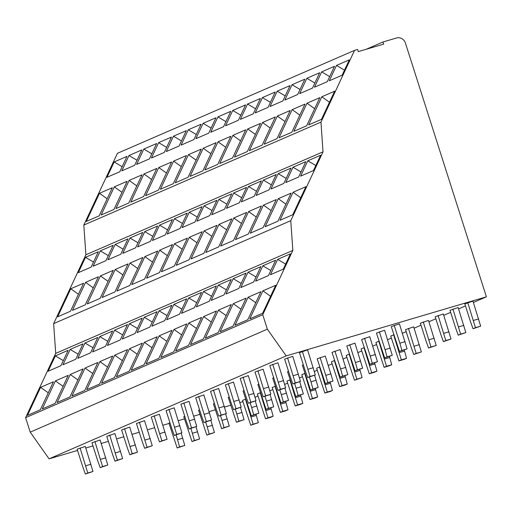 <?xml version="1.0" encoding="UTF-8"?>
<svg xmlns="http://www.w3.org/2000/svg" width="512" height="512" viewBox="0 0 512 512"><rect width="100%" height="100%" fill="white"/><g stroke="black" fill="none" stroke-linecap="round" stroke-linejoin="round"><path stroke-width="0.77" d="M290.778 220.685L292.845 250.426L262.733 314.72L267.354 329.184L286.208 355.898L486.4 296.819L405.446 43.155A7.488 6.784 -113.5 0 0 396.659 37.952L382.989 41.984L383.674 44.122L358.278 51.616L357.6 49.478L354.554 50.374L320.96 122.118L323.021 151.834L290.778 220.685L53.645 323.635L55.706 353.382L292.845 250.426M354.554 50.374L117.421 153.331L83.821 225.069L320.96 122.118M83.821 225.069L85.882 254.79L323.021 151.834M366.17 49.286L382.989 41.984M255.053 397.261L257.978 395.994M269.875 390.822L272.8 389.555M284.698 384.39L287.616 383.123M299.52 377.958L302.438 376.691M314.342 371.52L317.261 370.253M328.307 365.459L332.083 363.821M343.13 359.021L346.899 357.382M357.952 352.589L361.722 350.95M372.774 346.15L376.544 344.512M387.59 339.718L391.366 338.08M402.413 333.28L406.182 331.648M414.106 328.205L421.005 325.21M428.928 321.773L435.827 318.778M443.75 315.334L450.65 312.339M458.573 308.902L465.472 305.907M473.395 302.47L486.4 296.819M55.706 353.382L25.6 417.677L30.214 432.141L49.069 458.854L286.208 355.898M49.069 458.854L77.542 450.451M85.786 448.019L92.966 445.901M101.21 443.469L108.39 441.35M116.634 438.912L123.808 436.794M132.051 434.362L139.232 432.243M147.475 429.811L154.656 427.693M162.899 425.261L169.05 423.443M178.323 420.71L184.474 418.893M193.741 416.16L199.898 414.342M209.165 411.61L215.315 409.792M224.557 407.066L230.739 405.242M239.91 402.534L242.906 401.651M30.214 432.141L267.354 329.184M25.6 417.677L262.733 314.72M85.882 254.79L53.645 323.635M60.973 365.658L48.141 371.232L55.328 355.878L68.166 350.304L60.973 365.658M63.334 360.621L55.328 355.878M91.136 267.098L78.304 272.666L85.491 257.318L98.33 251.744L91.136 267.098M93.498 262.061L85.491 257.318M119.821 171.725L106.982 177.299L114.17 161.946L127.008 156.378L119.821 171.725M122.176 166.694L114.17 161.946M40.595 387.347L53.427 381.773L41.357 407.558L40.307 409.798L27.469 415.373L40.595 387.347L48.262 392.806M70.758 288.781L83.59 283.206L71.52 308.998L70.47 311.232L57.632 316.806L70.758 288.781L78.426 294.246M99.494 193.293L112.333 187.718L100.198 213.626L99.149 215.866L86.31 221.44L99.494 193.293L107.162 198.758M75.795 359.226L62.957 364.794L70.15 349.44L82.989 343.872L75.795 359.226M78.157 354.189L70.15 349.44M105.958 260.659L93.12 266.234L100.314 250.88L113.152 245.306L105.958 260.659M108.32 255.622L100.314 250.88M134.643 165.293L121.805 170.867L128.992 155.514L141.83 149.939L134.643 165.293M136.998 160.256L128.992 155.514M55.411 380.909L68.25 375.334L55.13 403.36L42.291 408.934L55.411 380.909L63.085 386.374M85.574 282.349L98.413 276.774L85.293 304.8L72.454 310.374L85.574 282.349L93.248 287.814M114.317 186.861L127.149 181.286L115.021 207.194L113.971 209.434L101.133 215.008L114.317 186.861L121.984 192.326M90.618 352.787L77.779 358.362L84.973 343.008L97.805 337.434L90.618 352.787M92.973 347.75L84.973 343.008M120.781 254.227L107.942 259.802L115.136 244.448L127.968 238.874L120.781 254.227M123.142 249.19L115.136 244.448M149.459 158.861L136.627 164.429L143.814 149.082L156.653 143.507L149.459 158.861M151.821 153.824L143.814 149.082M70.234 374.477L83.072 368.902L69.946 396.928L57.114 402.502L70.234 374.477L77.901 379.942M100.397 275.91L113.235 270.342L100.109 298.368L87.277 303.936L100.397 275.91L108.064 281.376M129.133 180.422L141.971 174.848L129.843 200.762L128.794 202.995L115.955 208.57L129.133 180.422L136.806 185.888M105.44 346.355L92.602 351.93L99.789 336.576L112.627 331.002L105.44 346.355M107.795 341.318L99.789 336.576M135.603 247.789L122.765 253.363L129.952 238.01L142.79 232.442L135.603 247.789M137.958 242.758L129.952 238.01M164.282 152.422L151.443 157.997L158.637 142.643L171.469 137.069L164.282 152.422M166.643 147.386L158.637 142.643M85.056 368.038L97.894 362.464L85.818 388.256L84.768 390.49L71.93 396.064L85.056 368.038L92.723 373.504M115.219 269.478L128.058 263.904L115.981 289.69L114.931 291.93L102.093 297.504L115.219 269.478L122.886 274.944M143.955 173.99L156.794 168.416L143.616 196.563L130.778 202.138L143.955 173.99L151.622 179.456M120.262 339.917L107.424 345.491L114.611 330.138L127.45 324.563L120.262 339.917M122.618 334.88L114.611 330.138M150.426 241.357L137.587 246.931L144.774 231.578L157.613 226.003L150.426 241.357M152.781 236.32L144.774 231.578M179.104 145.99L166.266 151.565L173.453 136.211L186.291 130.637L179.104 145.99M181.459 140.954L173.453 136.211M99.878 361.606L112.717 356.032L100.64 381.818L99.59 384.058L86.752 389.632L99.878 361.606L107.546 367.072M130.042 263.046L142.88 257.472L130.803 283.258L129.754 285.498L116.915 291.072L130.042 263.046L137.709 268.506M158.778 167.552L171.616 161.984L158.432 190.131L145.6 195.699L158.778 167.552L166.445 173.018M135.078 333.485L122.246 339.059L129.434 323.706L142.272 318.131L135.078 333.485M137.44 328.448L129.434 323.706M165.242 234.925L152.41 240.493L159.597 225.146L172.435 219.571L165.242 234.925M167.603 229.888L159.597 225.146M193.926 139.552L181.088 145.126L188.275 129.773L201.114 124.205L193.926 139.552M196.282 134.515L188.275 129.773M114.701 355.168L127.533 349.6L115.462 375.386L114.413 377.626L101.574 383.194L114.701 355.168L122.368 360.634M144.864 256.608L157.696 251.034L145.626 276.826L144.576 279.059L131.738 284.634L144.864 256.608L152.531 262.074M173.6 161.12L186.438 155.546L174.304 181.453L173.254 183.693L160.416 189.267L173.6 161.12L181.267 166.586M149.901 327.046L137.062 332.621L144.256 317.267L157.088 311.699L149.901 327.046M152.262 322.016L144.256 317.267M180.064 228.486L167.226 234.061L174.419 218.707L187.251 213.133L180.064 228.486M182.426 223.45L174.419 218.707M208.742 133.12L195.91 138.694L203.098 123.341L215.936 117.766L208.742 133.12M211.104 128.083L203.098 123.341M129.517 348.736L142.355 343.162L129.235 371.187L116.397 376.762L129.517 348.736L137.184 354.202M159.68 250.176L172.518 244.602L159.398 272.627L146.56 278.202L159.68 250.176L167.354 255.642M188.422 154.688L201.254 149.114L189.126 175.021L188.077 177.261L175.238 182.835L188.422 154.688L196.09 160.147M164.723 320.614L151.885 326.189L159.072 310.835L171.91 305.261L164.723 320.614M167.078 315.578L159.072 310.835M194.886 222.054L182.048 227.629L189.235 212.275L202.074 206.701L194.886 222.054M197.242 217.018L189.235 212.275M223.565 126.688L210.726 132.256L217.92 116.909L230.758 111.334L223.565 126.688M225.926 121.651L217.92 116.909M144.339 342.304L157.178 336.73L145.101 362.515L144.051 364.755L131.213 370.33L144.339 342.304L152.006 347.763M174.502 243.738L187.341 238.17L174.214 266.195L161.382 271.763L174.502 243.738L182.17 249.203M203.238 148.25L216.077 142.675L202.899 170.822L190.061 176.397L203.238 148.25L210.912 153.715M179.546 314.182L166.707 319.75L173.894 304.403L186.733 298.829L179.546 314.182M181.901 309.146L173.894 304.403M209.709 215.616L196.87 221.19L204.058 205.837L216.896 200.269L209.709 215.616M212.064 210.579L204.058 205.837M238.387 120.25L225.549 125.824L232.742 110.47L245.574 104.896L238.387 120.25M240.749 115.213L232.742 110.47M159.162 335.866L172 330.291L159.923 356.083L158.874 358.317L146.035 363.891L159.162 335.866L166.829 341.331M189.325 237.306L202.163 231.731L190.086 257.517L189.037 259.757L176.198 265.331L189.325 237.306L196.992 242.771M218.061 141.818L230.899 136.243L217.715 164.39L204.883 169.965L218.061 141.818L225.728 147.283M194.362 307.744L181.53 313.318L188.717 297.965L201.555 292.39L194.362 307.744M196.723 302.707L188.717 297.965M224.525 209.184L211.693 214.758L218.88 199.405L231.718 193.83L224.525 209.184M226.886 204.147L218.88 199.405M253.21 113.818L240.371 119.392L247.558 104.038L260.397 98.464L253.21 113.818M255.565 108.781L247.558 104.038M173.984 329.434L186.816 323.859L174.746 349.645L173.696 351.885L160.858 357.459L173.984 329.434L181.651 334.899M204.147 230.874L216.979 225.299L204.909 251.085L203.859 253.325L191.021 258.899L204.147 230.874L211.814 236.333M232.883 135.379L245.722 129.811L233.587 155.718L232.538 157.958L219.699 163.526L232.883 135.379L240.55 140.845M209.184 301.312L196.346 306.886L203.539 291.533L216.378 285.958L209.184 301.312M211.546 296.275L203.539 291.533M239.347 202.752L226.509 208.32L233.702 192.973L246.541 187.398L239.347 202.752M241.709 197.715L233.702 192.973M268.032 107.379L255.194 112.954L262.381 97.6L275.219 92.026L268.032 107.379M270.387 102.342L262.381 97.6M188.8 322.995L201.638 317.427L188.518 345.453L175.68 351.021L188.8 322.995L196.474 328.461M218.963 224.435L231.802 218.861L218.682 246.886L205.843 252.461L218.963 224.435L226.637 229.901M247.706 128.947L260.538 123.373L248.41 149.28L247.36 151.52L234.522 157.094L247.706 128.947L255.373 134.413M224.006 294.874L211.168 300.448L218.355 285.094L231.194 279.526L224.006 294.874M226.362 289.837L218.355 285.094M254.17 196.314L241.331 201.888L248.525 186.534L261.357 180.96L254.17 196.314M256.525 191.277L248.525 186.534M282.848 100.947L270.016 106.522L277.203 91.168L290.042 85.594L282.848 100.947M285.21 95.91L277.203 91.168M203.622 316.563L216.461 310.989L203.334 339.014L190.502 344.589L203.622 316.563L211.29 322.029M233.786 218.003L246.624 212.429L233.498 240.454L220.666 246.029L233.786 218.003L241.453 223.469M262.522 122.515L275.36 116.941L263.232 142.848L262.182 145.088L249.344 150.662L262.522 122.515L270.195 127.974M238.829 288.442L225.99 294.016L233.178 278.662L246.016 273.088L238.829 288.442M241.184 283.405L233.178 278.662M268.992 189.882L256.154 195.456L263.341 180.102L276.179 174.528L268.992 189.882M271.347 184.845L263.341 180.102M297.67 94.515L284.832 100.083L292.026 84.73L304.858 79.162L297.67 94.515M300.032 89.478L292.026 84.73M218.445 310.131L231.283 304.557L219.206 330.342L218.157 332.582L205.318 338.157L218.445 310.131L226.112 315.59M248.608 211.565L261.446 205.99L249.37 231.782L248.32 234.022L235.482 239.59L248.608 211.565L256.275 217.03M277.344 116.077L290.182 110.502L277.005 138.65L264.166 144.224L277.344 116.077L285.011 121.542M253.651 282.01L240.813 287.578L248 272.23L260.838 266.656L253.651 282.01M256.006 276.973L248 272.23M283.814 183.443L270.976 189.018L278.163 173.664L291.002 168.09L283.814 183.443M286.17 178.406L278.163 173.664M312.493 88.077L299.654 93.651L306.842 78.298L319.68 72.723L312.493 88.077M314.848 83.04L306.842 78.298M233.267 303.693L246.106 298.118L234.029 323.91L232.979 326.144L220.141 331.718L233.267 303.693L240.934 309.158M263.43 205.133L276.269 199.558L264.192 225.344L263.142 227.584L250.304 233.158L263.43 205.133L271.098 210.598M292.166 109.645L305.005 104.07L291.821 132.218L278.989 137.792L292.166 109.645L299.834 115.11M268.467 275.571L255.629 281.146L262.822 265.792L275.661 260.218L268.467 275.571M270.829 270.534L262.822 265.792M298.63 177.011L285.798 182.586L292.986 167.232L305.824 161.658L298.63 177.011M300.992 171.974L292.986 167.232M327.315 81.645L314.477 87.219L321.664 71.866L334.502 66.291L327.315 81.645M329.67 76.608L321.664 71.866M248.09 297.261L260.922 291.686L248.851 317.472L247.802 319.712L234.963 325.286L248.09 297.261L255.757 302.726M278.253 198.694L291.085 193.126L279.014 218.912L277.965 221.152L265.126 226.726L278.253 198.694L285.92 204.16M306.989 103.206L319.827 97.638L307.693 123.546L306.643 125.779L293.805 131.354L306.989 103.206L314.656 108.672M283.29 269.139L270.451 274.714L277.645 259.36L290.477 253.786L283.29 269.139M285.651 264.102L277.645 259.36M313.453 170.573L300.614 176.147L307.808 160.794L320.64 155.226L313.453 170.573M315.814 165.542L307.808 160.794M342.131 75.206L329.299 80.781L336.486 65.427L349.325 59.853L342.131 75.206M344.493 70.17L336.486 65.427M262.906 290.822L275.744 285.254L262.618 313.28L249.786 318.848L262.906 290.822L270.573 296.288M293.069 192.262L305.907 186.688L292.787 214.714L279.949 220.288L293.069 192.262L300.736 197.728M321.811 96.774L334.643 91.2L322.515 117.107L321.466 119.347L308.627 124.922L321.811 96.774L329.478 102.24M305.152 370.515L299.469 352.704L307.59 349.901L315.296 374.95L307.68 377.53L305.152 370.515M302.381 351.437L310.086 376.486L315.296 374.95M310.086 376.486L307.68 377.53M308.07 369.248L313.28 367.712M470.515 321.715L464.832 303.904L472.954 301.101L480.659 326.15L473.043 328.73L470.515 321.715M467.75 302.637L475.45 327.686L480.659 326.15M475.45 327.686L473.043 328.73M473.434 320.448L478.643 318.912M399.398 323.84L407.104 348.89L399.488 351.469L391.277 326.643L399.398 323.84M394.189 325.376L399.878 343.187L405.088 341.651M399.878 343.187L401.894 350.426L407.104 348.89M401.894 350.426L399.488 351.469M290.33 376.954L284.646 359.136L292.774 356.333L300.474 381.382L292.858 383.968L290.33 376.954M287.565 357.869L295.264 382.918L300.474 381.382M295.264 382.918L292.858 383.968M293.248 375.686L298.458 374.15M455.693 328.154L450.01 310.336L458.138 307.533L465.837 332.582L458.221 335.168L455.693 328.154M452.928 309.069L460.627 334.118L465.837 332.582M460.627 334.118L458.221 335.168M458.611 326.886L463.821 325.35M384.576 330.272L392.282 355.322L384.666 357.901L376.454 333.075L384.576 330.272M379.373 331.808L385.056 349.626L390.266 348.083M385.056 349.626L387.072 356.858L392.282 355.322M387.072 356.858L384.666 357.901M275.507 383.386L269.824 365.574L277.952 362.771L285.651 387.821L278.042 390.4L275.507 383.386M272.742 364.307L280.448 389.357L285.651 387.821M280.448 389.357L278.042 390.4M278.426 382.118L283.635 380.582M440.87 334.586L435.187 316.774L443.315 313.971L451.021 339.021L443.405 341.6L440.87 334.586M438.106 315.507L445.811 340.557L451.021 339.021M445.811 340.557L443.405 341.6M443.789 333.318L448.998 331.782M369.76 336.704L377.459 361.754L369.85 364.339L361.632 339.507L369.76 336.704M364.55 338.246L370.234 356.058L375.443 354.522M370.234 356.058L372.256 363.296L377.459 361.754M372.256 363.296L369.85 364.339M260.691 389.824L255.002 372.006L263.13 369.203L270.835 394.253L263.219 396.838L260.691 389.824M257.92 370.739L265.626 395.789L270.835 394.253M265.626 395.789L263.219 396.838M263.603 388.557L268.813 387.014M426.054 341.024L420.365 323.206L428.493 320.403L436.198 345.453L428.582 348.038L426.054 341.024M423.283 321.939L430.989 346.989L436.198 345.453M430.989 346.989L428.582 348.038M428.966 339.757L434.176 338.214M354.938 343.142L362.643 368.192L355.027 370.771L346.81 345.946L354.938 343.142M349.728 344.678L355.411 362.49L360.621 360.954M355.411 362.49L357.434 369.728L362.643 368.192M357.434 369.728L355.027 370.771M245.869 396.256L240.186 378.445L248.307 375.635L256.013 400.691L248.397 403.27L245.869 396.256M243.098 377.178L250.803 402.227L256.013 400.691M250.803 402.227L248.397 403.27M248.787 394.989L253.99 393.453M411.232 347.456L405.549 329.645L413.67 326.842L421.376 351.891L413.76 354.47L411.232 347.456M408.461 328.378L416.166 353.427L421.376 351.891M416.166 353.427L413.76 354.47M414.15 346.189L419.36 344.653M340.115 349.574L347.821 374.624L340.205 377.21L331.987 352.378L340.115 349.574M334.906 351.11L340.595 368.928L345.798 367.392M340.595 368.928L342.611 376.16L347.821 374.624M342.611 376.16L340.205 377.21M231.046 402.688L225.363 384.877L233.485 382.074L241.19 407.123L233.574 409.702L231.046 402.688M228.282 383.61L235.981 408.659L241.19 407.123M235.981 408.659L233.574 409.702M233.965 401.421L239.174 399.885M393.645 334.81L401.344 359.859L398.938 360.902L390.726 336.077L393.862 334.746M398.938 360.902L404.147 359.366L406.554 358.323L401.344 359.859M399.328 352.621L404.538 351.085L406.554 358.323M404.211 350.074L404.538 351.085M325.293 356.013L332.998 381.062L325.382 383.642L317.171 358.816L325.293 356.013M320.09 357.549L325.773 375.36L330.982 373.824M325.773 375.36L327.789 382.598L332.998 381.062M327.789 382.598L325.382 383.642M216.224 409.126L210.541 391.309L218.669 388.506L226.368 413.555L218.752 416.141L216.224 409.126M213.459 390.042L221.165 415.098L226.368 413.555M221.165 415.098L218.752 416.141M219.142 407.859L224.352 406.323M378.822 341.242L386.528 366.298L384.122 367.341L375.904 342.509L379.04 341.178M384.122 367.341L389.325 365.805L391.731 364.755L386.528 366.298M384.506 359.059L389.715 357.523L391.731 364.755M389.395 356.512L389.715 357.523M314.566 375.264L318.176 387.494L310.56 390.08L302.349 365.248L303.334 364.819M309.427 377.018L310.95 381.798L316.16 380.256M310.95 381.798L312.973 389.03L318.176 387.494M312.973 389.03L310.56 390.08M201.408 415.558L195.718 397.747L203.846 394.944L211.552 419.994L203.936 422.573L201.408 415.558M198.637 396.48L206.342 421.53L211.552 419.994M206.342 421.53L203.936 422.573M204.32 414.291L209.53 412.755M364 347.68L371.706 372.73L369.299 373.773L361.082 348.947L364.218 347.616M369.299 373.773L374.509 372.237L376.915 371.194L371.706 372.73M369.683 365.491L374.893 363.955L376.915 371.194M374.573 362.944L374.893 363.955M299.744 381.702L303.36 393.926L295.744 396.512L287.526 371.686L288.512 371.258M294.605 383.45L296.128 388.23L301.338 386.694M296.128 388.23L298.15 395.469L303.36 393.926M298.15 395.469L295.744 396.512M186.586 421.997L180.896 404.179L189.024 401.376L196.73 426.426L189.114 429.011L186.586 421.997M183.814 402.912L191.52 427.962L196.73 426.426M191.52 427.962L189.114 429.011M189.504 420.73L194.707 419.187M349.178 354.112L356.883 379.162L354.477 380.211L346.259 355.379L349.395 354.048M354.477 380.211L362.093 377.626L356.883 379.162M354.867 371.93L360.07 370.394L362.093 377.626M359.75 369.376L360.07 370.394M284.922 388.134L288.538 400.365L280.922 402.944L272.704 378.118L273.69 377.69M279.782 389.888L281.312 394.662L286.515 393.126M281.312 394.662L283.328 401.901L288.538 400.365M283.328 401.901L280.922 402.944M171.763 428.429L166.08 410.618L174.202 407.814L181.907 432.864L174.291 435.443L171.763 428.429M168.998 409.35L176.698 434.4L181.907 432.864M176.698 434.4L174.291 435.443M174.682 427.162L179.891 425.626M334.362 360.55L342.061 385.6L339.654 386.643L331.443 361.818L334.579 360.486M339.654 386.643L344.864 385.107L347.27 384.064L342.061 385.6M340.045 378.362L345.254 376.826L347.27 384.064M344.928 375.814L345.254 376.826M270.106 394.573L273.715 406.797L266.099 409.382L257.888 384.55L258.874 384.122M264.96 396.32L266.49 401.101L271.699 399.565M266.49 401.101L268.506 408.333L273.715 406.797M268.506 408.333L266.099 409.382M156.941 434.861L151.258 417.05L159.386 414.246L167.085 439.296L159.469 441.875L156.941 434.861M154.176 415.782L161.875 440.832L167.085 439.296M161.875 440.832L159.469 441.875M159.859 433.594L165.069 432.058M319.539 366.982L327.245 392.032L324.832 393.075L316.621 368.25L319.757 366.918M324.832 393.075L330.042 391.539L332.448 390.496L327.245 392.032M325.222 384.8L330.432 383.258L332.448 390.496M330.106 382.246L330.432 383.258M255.283 401.005L258.893 413.235L251.277 415.814L243.066 390.989L244.051 390.56M250.144 402.758L251.667 407.533L256.877 405.997M251.667 407.533L253.683 414.771L258.893 413.235M253.683 414.771L251.277 415.814M142.118 441.299L136.435 423.482L144.563 420.678L152.262 445.728L144.653 448.314L142.118 441.299M139.354 422.221L147.059 447.27L152.262 445.728M147.059 447.27L144.653 448.314M145.037 440.032L150.246 438.496M304.717 373.421L312.422 398.47L310.016 399.514L301.798 374.682L304.934 373.35M310.016 399.514L315.219 397.978L317.632 396.928L312.422 398.47M310.4 391.232L315.61 389.696L317.632 396.928M315.29 388.685L315.61 389.696M240.461 407.437L244.07 419.667L236.461 422.253L228.243 397.421L229.229 396.992M235.322 409.19L236.845 413.971L242.054 412.429M236.845 413.971L238.867 421.203L244.07 419.667M238.867 421.203L236.461 422.253M127.302 447.731L121.613 429.92L129.741 427.117L137.446 452.166L129.83 454.746L127.302 447.731M124.531 428.653L132.237 453.702L137.446 452.166M132.237 453.702L129.83 454.746M130.214 446.464L135.424 444.928M289.894 379.853L297.6 404.902L295.194 405.946L286.976 381.12L290.112 379.789M295.194 405.946L300.403 404.41L302.81 403.366L297.6 404.902M295.584 397.664L300.787 396.128L302.81 403.366M300.467 395.117L300.787 396.128M225.638 413.875L229.254 426.106L221.638 428.685L213.421 403.859L214.406 403.43M220.499 415.622L222.022 420.403L227.232 418.867M222.022 420.403L224.045 427.642L229.254 426.106M224.045 427.642L221.638 428.685M112.48 454.17L106.797 436.352L114.918 433.549L122.624 458.598L115.008 461.184L112.48 454.17M109.709 435.085L117.414 460.134L122.624 458.598M117.414 460.134L115.008 461.184M115.398 452.902L120.608 451.366M275.072 386.285L282.778 411.334L280.371 412.384L272.16 387.552L275.296 386.221M280.371 412.384L285.581 410.848L287.987 409.798L282.778 411.334M280.762 404.102L285.971 402.566L287.987 409.798M285.645 401.549L285.971 402.566M210.822 420.307L214.432 432.538L206.816 435.117L198.605 410.291L199.584 409.862M205.677 422.061L207.206 426.835L212.41 425.299M207.206 426.835L209.222 434.074L214.432 432.538M209.222 434.074L206.816 435.117M97.658 460.602L91.974 442.79L100.096 439.987L107.802 465.037L100.186 467.616L97.658 460.602M94.893 441.523L102.592 466.573L107.802 465.037M102.592 466.573L100.186 467.616M100.576 459.334L105.786 457.798M260.256 392.723L267.955 417.773L265.549 418.816L257.338 393.99L260.474 392.659M265.549 418.816L270.758 417.28L273.165 416.237L267.955 417.773M265.939 410.534L271.149 408.998L273.165 416.237M270.822 407.987L271.149 408.998M196 426.746L199.61 438.97L191.994 441.555L183.782 416.723L184.768 416.301M190.861 428.493L192.384 433.274L197.594 431.738M192.384 433.274L194.4 440.512L199.61 438.97M194.4 440.512L191.994 441.555M82.835 467.034L77.152 449.222L85.28 446.419L92.979 471.469L85.37 474.048L82.835 467.034M80.07 447.955L87.776 473.005L92.979 471.469M87.776 473.005L85.37 474.048M85.754 465.773L90.963 464.23M245.434 399.155L253.139 424.205L250.733 425.254L242.515 400.422L245.651 399.091M250.733 425.254L258.342 422.669L253.139 424.205M251.117 416.973L256.326 415.43L258.342 422.669M256.006 414.419L256.326 415.43M181.178 433.178L184.787 445.408L177.171 447.987L168.96 423.162L169.946 422.733M176.038 434.931L177.562 439.706L182.771 438.17M177.562 439.706L179.584 446.944L184.787 445.408M179.584 446.944L177.171 447.987"/></g></svg>
